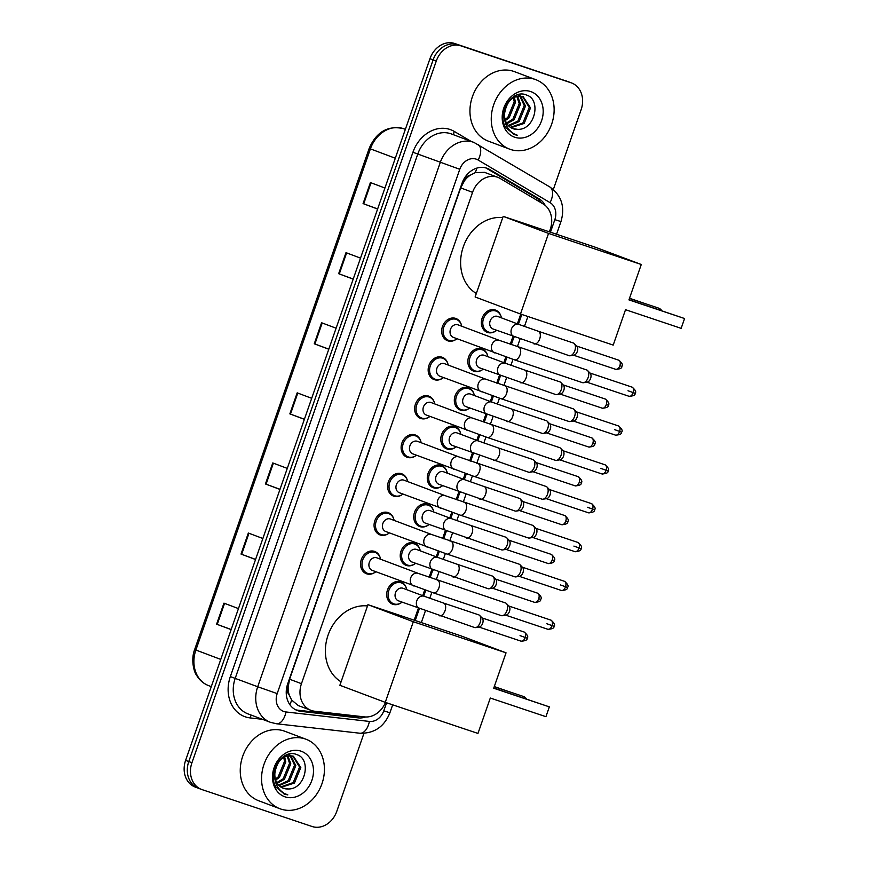 <?xml version="1.0" encoding="UTF-8"?>
<svg xmlns="http://www.w3.org/2000/svg" width="870" height="870" viewBox="0 0 870 870"><rect width="100%" height="100%" fill="white"/><g stroke="black" fill="none" stroke-linecap="round" stroke-linejoin="round"><path stroke-width="1.3" d="M495.454 331.209A11.875 9.777 -69.4 0 1 487.515 332.449A11.875 9.777 -69.4 0 1 487.243 332.351A11.875 9.777 -69.4 0 1 482.208 317.963A11.875 9.777 -69.4 0 1 495.324 310.014A11.875 9.777 -69.4 0 1 495.596 310.111A11.875 9.777 -69.4 0 1 501.022 316.386M481.926 370.044A11.875 9.777 -69.4 0 1 473.987 371.283A11.875 9.777 -69.4 0 1 473.715 371.185A11.875 9.777 -69.4 0 1 468.68 356.787A11.875 9.777 -69.4 0 1 481.795 348.848A11.875 9.777 -69.4 0 1 482.078 348.946A11.875 9.777 -69.4 0 1 487.504 355.221M468.408 408.878A11.875 9.777 -69.4 0 1 460.469 410.118A11.875 9.777 -69.4 0 1 460.197 410.02A11.875 9.777 -69.4 0 1 455.162 395.622A11.875 9.777 -69.4 0 1 468.277 387.683A11.875 9.777 -69.4 0 1 468.549 387.781A11.875 9.777 -69.4 0 1 473.976 394.045M454.879 447.713A11.875 9.777 -69.4 0 1 446.941 448.942A11.875 9.777 -69.4 0 1 446.669 448.855A11.875 9.777 -69.4 0 1 441.634 434.456A11.875 9.777 -69.4 0 1 454.749 426.517A11.875 9.777 -69.4 0 1 455.032 426.615A11.875 9.777 -69.4 0 1 460.458 432.879M441.362 486.537A11.875 9.777 -69.4 0 1 433.423 487.776A11.875 9.777 -69.4 0 1 433.151 487.678A11.875 9.777 -69.4 0 1 428.116 473.291A11.875 9.777 -69.4 0 1 441.231 465.352A11.875 9.777 -69.4 0 1 441.503 465.45A11.875 9.777 -69.4 0 1 446.93 471.714M427.833 525.371A11.875 9.777 -69.4 0 1 419.895 526.611A11.875 9.777 -69.4 0 1 419.623 526.513A11.875 9.777 -69.4 0 1 414.588 512.125A11.875 9.777 -69.4 0 1 427.703 504.187A11.875 9.777 -69.4 0 1 427.986 504.274A11.875 9.777 -69.4 0 1 433.412 510.549M414.316 564.206A11.875 9.777 -69.4 0 1 406.377 565.446A11.875 9.777 -69.4 0 1 406.105 565.348A11.875 9.777 -69.4 0 1 401.07 550.96A11.875 9.777 -69.4 0 1 414.185 543.01A11.875 9.777 -69.4 0 1 414.457 543.108A11.875 9.777 -69.4 0 1 419.884 549.383M400.787 603.04A11.875 9.777 -69.4 0 1 392.849 604.28A11.875 9.777 -69.4 0 1 392.577 604.182A11.875 9.777 -69.4 0 1 387.541 589.784A11.875 9.777 -69.4 0 1 400.657 581.845A11.875 9.777 -69.4 0 1 400.939 581.943A11.875 9.777 -69.4 0 1 406.366 588.218M374.633 572.59A11.875 9.777 -69.4 0 1 366.694 573.83A11.875 9.777 -69.4 0 1 366.422 573.732A11.875 9.777 -69.4 0 1 361.387 559.334A11.875 9.777 -69.4 0 1 374.513 551.395A11.875 9.777 -69.4 0 1 374.785 551.493A11.875 9.777 -69.4 0 1 380.212 557.757M388.161 533.756A11.875 9.777 -69.4 0 1 380.223 534.996A11.875 9.777 -69.4 0 1 379.951 534.898A11.875 9.777 -69.4 0 1 374.916 520.499A11.875 9.777 -69.4 0 1 388.031 512.56A11.875 9.777 -69.4 0 1 388.303 512.658A11.875 9.777 -69.4 0 1 393.729 518.933M428.725 417.252A11.875 9.777 -69.4 0 1 420.786 418.492A11.875 9.777 -69.4 0 1 420.514 418.394A11.875 9.777 -69.4 0 1 415.479 404.006A11.875 9.777 -69.4 0 1 428.605 396.067A11.875 9.777 -69.4 0 1 428.877 396.165A11.875 9.777 -69.4 0 1 434.304 402.429M455.771 339.594A11.875 9.777 -69.4 0 1 447.832 340.833A11.875 9.777 -69.4 0 1 447.561 340.735A11.875 9.777 -69.4 0 1 442.525 326.337A11.875 9.777 -69.4 0 1 455.652 318.398A11.875 9.777 -69.4 0 1 455.923 318.496A11.875 9.777 -69.4 0 1 461.35 324.76M442.254 378.428A11.875 9.777 -69.4 0 1 434.315 379.657A11.875 9.777 -69.4 0 1 434.043 379.57A11.875 9.777 -69.4 0 1 429.008 365.172A11.875 9.777 -69.4 0 1 442.123 357.233A11.875 9.777 -69.4 0 1 442.395 357.331A11.875 9.777 -69.4 0 1 447.822 363.595M415.207 456.087A11.875 9.777 -69.4 0 1 407.269 457.326A11.875 9.777 -69.4 0 1 406.997 457.228A11.875 9.777 -69.4 0 1 401.962 442.841A11.875 9.777 -69.4 0 1 415.077 434.902A11.875 9.777 -69.4 0 1 415.349 434.989A11.875 9.777 -69.4 0 1 420.775 441.264M401.679 494.921A11.875 9.777 -69.4 0 1 393.74 496.161A11.875 9.777 -69.4 0 1 393.468 496.063A11.875 9.777 -69.4 0 1 388.433 481.675A11.875 9.777 -69.4 0 1 401.559 473.726A11.875 9.777 -69.4 0 1 401.831 473.824A11.875 9.777 -69.4 0 1 407.258 480.099M549.405 231.844L550.242 229.43A22.272 18.335 110.6 0 0 543.087 203.895L500.174 178.47A22.272 18.335 110.6 0 0 497.781 177.317L484.514 172.347L475.281 172.641L470.42 175.087A7.428 6.112 110.6 0 0 464.634 180.362L463.438 179.959M497.781 177.317A22.272 18.335 110.6 0 0 497.27 177.143A22.272 18.335 110.6 0 0 472.562 192.335L301.455 683.689A22.272 18.335 110.6 0 0 311.003 710.355A22.272 18.335 110.6 0 0 314.646 711.236L364.454 716.891A22.272 18.335 110.6 0 0 385.486 702.427M289.308 695.184A22.272 18.335 -69.4 0 1 288.144 687.169L288.024 687.539A7.428 6.112 110.6 0 0 289.308 695.184L291.624 700.024L298.279 705.581L311.003 710.355M464.634 180.362L464.515 180.732A22.272 18.335 -69.4 0 1 470.42 175.087M464.515 180.732L460.698 187.876L289.59 679.22L288.144 687.169M414.174 620.179L418.307 608.304M422.7 595.678L424.712 589.893M429.106 577.278L431.824 569.469M436.229 556.843L438.241 551.058M442.634 538.443L445.353 530.635M449.746 518.009L451.758 512.234M456.152 499.608L458.871 491.8M463.275 479.174L465.287 473.4M469.68 460.774L472.399 452.965M476.793 440.35L478.804 434.565M483.198 421.95L485.917 414.131M490.321 401.516L492.333 395.73M496.726 383.115L499.445 375.307M503.839 362.681L505.851 356.896M510.244 344.281L512.963 336.472M517.367 323.847L520.76 314.103M545.175 205.374A22.272 18.335 110.6 0 0 538.965 198.719L489.603 169.476A22.272 18.335 110.6 0 0 487.211 168.323A22.272 18.335 110.6 0 0 486.7 168.149A22.272 18.335 110.6 0 0 461.992 183.342L287.709 683.82A22.272 18.335 110.6 0 0 297.257 710.496A22.272 18.335 110.6 0 0 300.9 711.366L358.168 717.87A22.272 18.335 110.6 0 0 365.65 716.978M363.943 733.356L336.799 811.297A22.272 18.335 -69.4 0 1 312.091 826.5L201.992 789.59A22.272 18.335 -69.4 0 1 201.481 789.405A22.272 18.335 -69.4 0 1 191.933 762.729L436.272 61.074A22.272 18.335 -69.4 0 1 460.98 45.871L571.079 82.791A22.272 18.335 -69.4 0 1 571.59 82.965A22.272 18.335 -69.4 0 1 581.138 109.642L553.342 189.486M198.838 788.405A22.272 18.335 -69.4 0 1 198.316 788.22L195.163 787.035A22.272 18.335 -69.4 0 1 185.614 760.358L429.954 58.703A22.272 18.335 -69.4 0 1 454.662 43.5L567.925 81.595A22.272 18.335 -69.4 0 1 568.436 81.78A22.272 18.335 -69.4 0 0 567.925 81.595L457.827 44.685L571.079 82.791M429.954 58.703L433.119 59.889A22.272 18.335 -69.4 0 1 457.827 44.685A22.272 18.335 -69.4 0 0 433.119 59.889L188.768 761.544L433.119 59.889L436.272 61.074M198.316 788.22A22.272 18.335 -69.4 0 1 188.768 761.544A22.272 18.335 -69.4 0 0 198.316 788.22L201.481 789.405M360.278 716.412A22.272 18.335 -69.4 0 1 355.014 716.684L297.747 710.181A22.272 18.335 -69.4 0 1 295.713 709.811M485.601 167.823A22.272 18.335 -69.4 0 1 486.45 168.291L535.8 197.533A22.272 18.335 -69.4 0 1 541.183 202.764M231.181 629.521L216.619 624.171L231.137 629.619M238.467 608.598L223.949 603.138L216.619 624.171M255.584 559.421L241.033 554.07L255.552 559.53M262.87 538.497L248.352 533.038L241.033 554.07M279.999 489.321L265.448 483.97L279.966 489.429M287.285 468.397L272.767 462.949L265.448 483.97M377.634 208.941L363.084 203.591L377.602 209.05M384.921 188.018L370.402 182.559L363.084 203.591M353.231 279.042L338.669 273.691L353.187 279.139M360.517 258.118L345.999 252.659L338.669 273.691M328.816 349.131L314.266 343.78L328.784 349.24M336.103 328.207L321.585 322.759L314.266 343.78M304.413 419.231L289.851 413.881L304.369 419.34M311.699 398.308L297.181 392.849L289.851 413.881M564.771 80.41A22.272 18.335 -69.4 0 1 565.282 80.595L571.59 82.965M510.483 149.444A37.116 30.548 -69.4 0 1 509.635 149.14A37.116 30.548 -69.4 0 1 493.899 104.161A37.116 30.548 -69.4 0 1 534.898 79.344A37.116 30.548 -69.4 0 1 535.746 79.648A37.116 30.548 -69.4 0 1 551.482 124.627A37.116 30.548 -69.4 0 1 510.483 149.444M509.635 149.14L488.32 141.136A37.116 30.548 -69.4 0 1 472.595 96.157A37.116 30.548 -69.4 0 1 513.594 71.34A37.116 30.548 -69.4 0 1 514.442 71.644L535.746 79.648M510.396 127.335L522.903 122.974L529.254 107.445L522.489 96.418M510.951 127.705L524.153 123.442L530.515 107.913L523.131 96.635L514.355 96.222M523.131 96.635L522.761 96.505C512.843 95.145 506.797 100.779 504.6 113.394A16.78 13.811 -69.4 0 0 512.843 128.619A16.78 13.811 -69.4 0 0 513.224 128.749A16.78 13.811 -69.4 0 0 517.596 129.336C535.017 130.38 541.684 99.484 526.578 95.069C512.256 88.392 496.248 113.252 505.818 127.651L514.268 134.589L517.53 135.296L514.137 133.882C506.992 129.489 503.817 122.659 504.6 113.394M508.308 125.519L517.889 121.093L524.251 105.564L519.792 95.994M519.238 95.559L517.878 94.732M508.809 126.041L519.151 121.561L525.502 106.031L520.488 96.026M519.923 95.646L518.118 94.754M506.503 122.996L512.887 119.212L519.238 103.682L516.802 96.32M506.916 123.703L514.137 119.679L520.488 104.15L517.585 96.157M505.089 119.451L507.873 117.319L514.224 101.79L513.43 97.712M505.394 120.473L509.124 117.798L515.475 102.269L514.322 97.233M503.338 113.328L504.926 121.18M512.713 128.564L517.596 129.336M530.646 91.546A24.197 19.923 -69.4 0 1 541.586 120.734A24.197 19.923 -69.4 0 1 514.736 137.242A24.197 19.923 -69.4 0 1 503.795 108.065A24.197 19.923 -69.4 0 1 530.646 91.546M513.702 134.393L517.53 135.296M476.314 293.484A40.825 33.604 -69.4 0 1 463.318 246.765A40.825 33.604 -69.4 0 1 502.74 217.609M625.53 309.698L681.156 328.349L684.57 318.54L628.945 299.889L641.277 264.491L548.557 233.41L520.488 314.016L613.198 345.096L625.53 309.698M681.156 328.349L684.57 318.54L629.01 299.693M520.488 314.016L475.107 296.964L503.175 216.347L595.896 247.439L641.277 264.491M503.175 216.347L548.557 233.41M629.521 298.236L642.538 302.738M341.083 681.819A40.825 33.604 -69.4 0 1 328.088 635.089A40.825 33.604 -69.4 0 1 367.51 605.933M490.299 698.034L545.925 716.684L549.34 706.875L493.714 688.224L506.046 652.826L413.326 621.735L385.258 702.351L477.967 733.432L490.299 698.034M545.925 716.684L549.34 706.875L493.779 688.029M385.258 702.351L339.876 685.288L367.945 604.683L460.665 635.763L506.046 652.826M367.945 604.683L413.326 621.735M494.29 686.571L507.308 691.074M453.487 337.408A6.677 5.503 -69.4 0 1 453.335 337.353A6.677 5.503 -69.4 0 1 450.508 329.251A6.677 5.503 -69.4 0 1 457.881 324.793A6.677 5.503 -69.4 0 1 458.033 324.847A6.677 5.503 -69.4 0 1 458.185 324.901M457.044 338.745A11.136 9.168 -69.4 0 1 448.866 340.42A11.136 9.168 -69.4 0 1 448.615 340.333A11.136 9.168 -69.4 0 1 443.896 326.837A11.136 9.168 -69.4 0 1 456.195 319.399A11.136 9.168 -69.4 0 1 456.445 319.486A11.136 9.168 -69.4 0 1 461.742 326.239M494.845 352.948A6.677 5.503 -69.4 0 1 494.693 352.894A6.677 5.503 -69.4 0 1 491.702 345.292A6.677 5.503 -69.4 0 1 499.239 340.333A6.677 5.503 -69.4 0 1 499.391 340.387L586.674 369.967A6.677 3.795 108.5 0 1 586.75 369.989A6.677 3.795 108.5 0 1 587.62 370.576A6.677 3.795 108.5 0 1 588.098 377.634A6.677 3.795 108.5 0 1 583.553 382.713A6.677 3.795 108.5 0 1 582.432 382.637A6.677 3.795 108.5 0 1 582.356 382.604M587.62 370.576L590.241 373.339A4.829 2.74 108.5 0 1 590.6 378.428A4.829 2.74 108.5 0 1 587.304 382.093L583.553 382.713M439.97 376.242A6.677 5.503 -69.4 0 1 439.818 376.188A6.677 5.503 -69.4 0 1 436.979 368.086A6.677 5.503 -69.4 0 1 444.363 363.616A6.677 5.503 -69.4 0 1 444.516 363.671A6.677 5.503 -69.4 0 1 444.668 363.736M443.526 377.58A11.136 9.168 -69.4 0 1 435.348 379.255A11.136 9.168 -69.4 0 1 435.087 379.168A11.136 9.168 -69.4 0 1 430.367 365.672A11.136 9.168 -69.4 0 1 442.667 358.233A11.136 9.168 -69.4 0 1 442.928 358.32A11.136 9.168 -69.4 0 1 448.224 365.074M481.317 391.783A6.677 5.503 -69.4 0 1 481.164 391.728A6.677 5.503 -69.4 0 1 478.174 384.127A6.677 5.503 -69.4 0 1 485.71 379.168A6.677 5.503 -69.4 0 1 485.862 379.222L573.156 408.802A6.677 3.795 108.5 0 1 573.221 408.824A6.677 3.795 108.5 0 1 574.091 409.411A6.677 3.795 108.5 0 1 574.581 416.469A6.677 3.795 108.5 0 1 570.024 421.548A6.677 3.795 108.5 0 1 568.904 421.471A6.677 3.795 108.5 0 1 568.828 421.439M574.091 409.411L576.723 412.162A4.829 2.74 108.5 0 1 577.071 417.263A4.829 2.74 108.5 0 1 573.787 420.928L570.024 421.548M426.441 415.066A6.677 5.503 -69.4 0 1 426.289 415.012A6.677 5.503 -69.4 0 1 423.462 406.921A6.677 5.503 -69.4 0 1 430.835 402.451A6.677 5.503 -69.4 0 1 430.987 402.505A6.677 5.503 -69.4 0 1 431.139 402.571M429.997 416.415A11.136 9.168 -69.4 0 1 421.819 418.089A11.136 9.168 -69.4 0 1 421.569 418.002A11.136 9.168 -69.4 0 1 416.85 404.506A11.136 9.168 -69.4 0 1 429.149 397.057A11.136 9.168 -69.4 0 1 429.399 397.155A11.136 9.168 -69.4 0 1 434.695 403.897M467.799 430.617A6.677 5.503 -69.4 0 1 467.647 430.563A6.677 5.503 -69.4 0 1 464.656 422.961A6.677 5.503 -69.4 0 1 472.192 418.002A6.677 5.503 -69.4 0 1 472.345 418.057L559.627 447.637A6.677 3.795 108.5 0 1 559.704 447.658A6.677 3.795 108.5 0 1 560.574 448.246A6.677 3.795 108.5 0 1 561.052 455.304A6.677 3.795 108.5 0 1 556.506 460.382A6.677 3.795 108.5 0 1 555.386 460.295A6.677 3.795 108.5 0 1 555.31 460.273M560.574 448.246L563.194 450.997A4.829 2.74 108.5 0 1 563.553 456.097A4.829 2.74 108.5 0 1 560.258 459.762L556.506 460.382M412.924 453.901A6.677 5.503 -69.4 0 1 412.771 453.846A6.677 5.503 -69.4 0 1 409.933 445.755A6.677 5.503 -69.4 0 1 417.317 441.286A6.677 5.503 -69.4 0 1 417.469 441.34A6.677 5.503 -69.4 0 1 417.622 441.405M416.48 455.238A11.136 9.168 -69.4 0 1 408.302 456.924A11.136 9.168 -69.4 0 1 408.041 456.837A11.136 9.168 -69.4 0 1 403.321 443.341A11.136 9.168 -69.4 0 1 415.621 435.892A11.136 9.168 -69.4 0 1 415.882 435.99A11.136 9.168 -69.4 0 1 421.178 442.732M454.27 469.452A6.677 5.503 -69.4 0 1 454.118 469.398A6.677 5.503 -69.4 0 1 451.128 461.785A6.677 5.503 -69.4 0 1 458.664 456.826A6.677 5.503 -69.4 0 1 458.816 456.88L546.11 486.46A6.677 3.795 108.5 0 1 546.175 486.493A6.677 3.795 108.5 0 1 547.045 487.08A6.677 3.795 108.5 0 1 547.534 494.138A6.677 3.795 108.5 0 1 542.978 499.217A6.677 3.795 108.5 0 1 541.858 499.13A6.677 3.795 108.5 0 1 541.782 499.108M547.045 487.08L549.677 489.832A4.829 2.74 108.5 0 1 550.025 494.932A4.829 2.74 108.5 0 1 546.741 498.597L542.978 499.217M399.395 492.735A6.677 5.503 -69.4 0 1 399.243 492.681A6.677 5.503 -69.4 0 1 396.415 484.59A6.677 5.503 -69.4 0 1 403.789 480.12A6.677 5.503 -69.4 0 1 403.941 480.175A6.677 5.503 -69.4 0 1 404.093 480.24M402.951 494.073A11.136 9.168 -69.4 0 1 394.773 495.759A11.136 9.168 -69.4 0 1 394.523 495.661A11.136 9.168 -69.4 0 1 389.803 482.176A11.136 9.168 -69.4 0 1 402.103 474.726A11.136 9.168 -69.4 0 1 402.353 474.824A11.136 9.168 -69.4 0 1 407.649 481.567M440.753 508.276A6.677 5.503 -69.4 0 1 440.601 508.221A6.677 5.503 -69.4 0 1 437.61 500.62A6.677 5.503 -69.4 0 1 445.146 495.661A6.677 5.503 -69.4 0 1 445.299 495.715L532.581 525.295A6.677 3.795 108.5 0 1 532.657 525.328A6.677 3.795 108.5 0 1 533.528 525.915A6.677 3.795 108.5 0 1 534.006 532.962A6.677 3.795 108.5 0 1 529.46 538.041A6.677 3.795 108.5 0 1 528.34 537.964A6.677 3.795 108.5 0 1 528.264 537.943M533.528 525.915L536.148 528.666A4.829 2.74 108.5 0 1 536.507 533.767A4.829 2.74 108.5 0 1 533.212 537.432L529.46 538.041M385.878 531.57A6.677 5.503 -69.4 0 1 385.725 531.516A6.677 5.503 -69.4 0 1 382.887 523.425A6.677 5.503 -69.4 0 1 390.271 518.955A6.677 5.503 -69.4 0 1 390.423 519.009A6.677 5.503 -69.4 0 1 390.576 519.064M389.434 532.908A11.136 9.168 -69.4 0 1 381.256 534.593A11.136 9.168 -69.4 0 1 380.995 534.495A11.136 9.168 -69.4 0 1 376.275 521.01A11.136 9.168 -69.4 0 1 388.575 513.561A11.136 9.168 -69.4 0 1 388.836 513.648A11.136 9.168 -69.4 0 1 394.132 520.401M427.224 547.11A6.677 5.503 -69.4 0 1 427.072 547.056A6.677 5.503 -69.4 0 1 424.081 539.454A6.677 5.503 -69.4 0 1 431.618 534.495A6.677 5.503 -69.4 0 1 431.77 534.55L519.064 564.13A6.677 3.795 108.5 0 1 519.129 564.151A6.677 3.795 108.5 0 1 519.999 564.739A6.677 3.795 108.5 0 1 520.488 571.797A6.677 3.795 108.5 0 1 515.932 576.875A6.677 3.795 108.5 0 1 514.812 576.799A6.677 3.795 108.5 0 1 514.736 576.777M519.999 564.739L522.631 567.501A4.829 2.74 108.5 0 1 522.979 572.59A4.829 2.74 108.5 0 1 519.694 576.266L515.932 576.875M372.349 570.405A6.677 5.503 -69.4 0 1 372.197 570.35A6.677 5.503 -69.4 0 1 369.369 562.248A6.677 5.503 -69.4 0 1 376.743 557.79A6.677 5.503 -69.4 0 1 376.895 557.844A6.677 5.503 -69.4 0 1 377.047 557.898M375.905 571.742A11.136 9.168 -69.4 0 1 367.727 573.428A11.136 9.168 -69.4 0 1 367.477 573.33A11.136 9.168 -69.4 0 1 362.757 559.834A11.136 9.168 -69.4 0 1 375.057 552.396A11.136 9.168 -69.4 0 1 375.307 552.483A11.136 9.168 -69.4 0 1 380.603 559.236M413.707 585.945A6.677 5.503 -69.4 0 1 413.554 585.891A6.677 5.503 -69.4 0 1 410.564 578.289A6.677 5.503 -69.4 0 1 418.1 573.33A6.677 5.503 -69.4 0 1 418.252 573.384L505.535 602.964A6.677 3.795 108.5 0 1 505.611 602.986A6.677 3.795 108.5 0 1 506.481 603.573A6.677 3.795 108.5 0 1 506.96 610.631A6.677 3.795 108.5 0 1 502.414 615.71A6.677 3.795 108.5 0 1 501.294 615.634A6.677 3.795 108.5 0 1 501.218 615.601M506.481 603.573L509.102 606.336A4.829 2.74 108.5 0 1 509.461 611.425A4.829 2.74 108.5 0 1 506.166 615.101L502.414 615.71M493.17 329.023A6.677 5.503 -69.4 0 1 493.018 328.969A6.677 5.503 -69.4 0 1 490.18 320.878A6.677 5.503 -69.4 0 1 497.564 316.408A6.677 5.503 -69.4 0 1 497.716 316.462A6.677 5.503 -69.4 0 1 497.868 316.517M573.319 342.987A6.677 3.795 108.5 0 1 573.395 343.019A6.677 3.795 108.5 0 1 573.461 343.041A6.677 3.795 108.5 0 1 574.341 343.628A6.677 3.795 108.5 0 1 574.863 350.556A6.677 3.795 108.5 0 1 570.263 355.765A6.677 3.795 108.5 0 1 569.143 355.689A6.677 3.795 108.5 0 1 569.067 355.656M496.716 330.361A11.136 9.168 -69.4 0 1 488.548 332.046A11.136 9.168 -69.4 0 1 488.287 331.948A11.136 9.168 -69.4 0 1 483.568 318.463A11.136 9.168 -69.4 0 1 495.867 311.014A11.136 9.168 -69.4 0 1 496.128 311.101A11.136 9.168 -69.4 0 1 501.424 317.854M574.341 343.628L576.962 346.38A4.829 2.74 108.5 0 1 577.31 351.48A4.829 2.74 108.5 0 1 574.026 355.145L570.263 355.765M479.642 367.858A6.677 5.503 -69.4 0 1 479.49 367.803A6.677 5.503 -69.4 0 1 476.662 359.701A6.677 5.503 -69.4 0 1 484.035 355.243A6.677 5.503 -69.4 0 1 484.188 355.297A6.677 5.503 -69.4 0 1 484.34 355.351M559.791 381.821A6.677 3.795 108.5 0 1 559.867 381.843A6.677 3.795 108.5 0 1 559.943 381.876A6.677 3.795 108.5 0 1 560.813 382.463A6.677 3.795 108.5 0 1 561.346 389.39A6.677 3.795 108.5 0 1 556.746 394.599A6.677 3.795 108.5 0 1 555.625 394.512A6.677 3.795 108.5 0 1 555.549 394.491M483.198 369.195A11.136 9.168 -69.4 0 1 475.02 370.881A11.136 9.168 -69.4 0 1 474.77 370.783A11.136 9.168 -69.4 0 1 470.05 357.287A11.136 9.168 -69.4 0 1 482.35 349.849A11.136 9.168 -69.4 0 1 482.6 349.936A11.136 9.168 -69.4 0 1 487.896 356.689M560.813 382.463L563.434 385.214A4.829 2.74 108.5 0 1 563.793 390.315A4.829 2.74 108.5 0 1 560.497 393.979L556.746 394.599M466.124 406.692A6.677 5.503 -69.4 0 1 465.972 406.638A6.677 5.503 -69.4 0 1 463.134 398.536A6.677 5.503 -69.4 0 1 470.518 394.077A6.677 5.503 -69.4 0 1 470.67 394.132A6.677 5.503 -69.4 0 1 470.822 394.186M546.273 420.656A6.677 3.795 108.5 0 1 546.349 420.678A6.677 3.795 108.5 0 1 546.414 420.71A6.677 3.795 108.5 0 1 547.295 421.297A6.677 3.795 108.5 0 1 547.817 428.225A6.677 3.795 108.5 0 1 543.217 433.434A6.677 3.795 108.5 0 1 542.097 433.347A6.677 3.795 108.5 0 1 542.021 433.325M469.669 408.03A11.136 9.168 -69.4 0 1 461.502 409.705A11.136 9.168 -69.4 0 1 461.241 409.618A11.136 9.168 -69.4 0 1 456.522 396.122A11.136 9.168 -69.4 0 1 468.821 388.683A11.136 9.168 -69.4 0 1 469.082 388.77A11.136 9.168 -69.4 0 1 474.378 395.524M547.295 421.297L549.916 424.049A4.829 2.74 108.5 0 1 550.264 429.149A4.829 2.74 108.5 0 1 546.98 432.814L543.217 433.434M452.596 445.527A6.677 5.503 -69.4 0 1 452.443 445.473A6.677 5.503 -69.4 0 1 449.616 437.371A6.677 5.503 -69.4 0 1 456.989 432.901A6.677 5.503 -69.4 0 1 457.141 432.955A6.677 5.503 -69.4 0 1 457.294 433.021M532.744 459.49A6.677 3.795 108.5 0 1 532.821 459.512A6.677 3.795 108.5 0 1 532.897 459.545A6.677 3.795 108.5 0 1 533.767 460.132A6.677 3.795 108.5 0 1 534.3 467.049A6.677 3.795 108.5 0 1 529.699 472.258A6.677 3.795 108.5 0 1 528.579 472.182A6.677 3.795 108.5 0 1 528.503 472.16M456.152 446.865A11.136 9.168 -69.4 0 1 447.974 448.539A11.136 9.168 -69.4 0 1 447.724 448.452A11.136 9.168 -69.4 0 1 443.004 434.956A11.136 9.168 -69.4 0 1 455.304 427.518A11.136 9.168 -69.4 0 1 455.554 427.605A11.136 9.168 -69.4 0 1 460.85 434.358M533.767 460.132L536.388 462.883A4.829 2.74 108.5 0 1 536.746 467.973A4.829 2.74 108.5 0 1 533.451 471.649L529.699 472.258M439.078 484.351A6.677 5.503 -69.4 0 1 438.926 484.296A6.677 5.503 -69.4 0 1 436.087 476.205A6.677 5.503 -69.4 0 1 443.472 471.736A6.677 5.503 -69.4 0 1 443.624 471.79A6.677 5.503 -69.4 0 1 443.776 471.855M519.227 498.325A6.677 3.795 108.5 0 1 519.303 498.347A6.677 3.795 108.5 0 1 519.368 498.369A6.677 3.795 108.5 0 1 520.249 498.956A6.677 3.795 108.5 0 1 520.771 505.883A6.677 3.795 108.5 0 1 516.171 511.092A6.677 3.795 108.5 0 1 515.051 511.016A6.677 3.795 108.5 0 1 514.975 510.994M442.623 485.699A11.136 9.168 -69.4 0 1 434.456 487.374A11.136 9.168 -69.4 0 1 434.195 487.287A11.136 9.168 -69.4 0 1 429.475 473.791A11.136 9.168 -69.4 0 1 441.775 466.342A11.136 9.168 -69.4 0 1 442.036 466.44A11.136 9.168 -69.4 0 1 447.332 473.182M520.249 498.956L522.87 501.718A4.829 2.74 108.5 0 1 523.218 506.808A4.829 2.74 108.5 0 1 519.934 510.483L516.171 511.092M425.55 523.185A6.677 5.503 -69.4 0 1 425.397 523.131A6.677 5.503 -69.4 0 1 422.57 515.04A6.677 5.503 -69.4 0 1 429.943 510.57A6.677 5.503 -69.4 0 1 430.095 510.625A6.677 5.503 -69.4 0 1 430.248 510.69M505.698 537.16A6.677 3.795 108.5 0 1 505.774 537.181A6.677 3.795 108.5 0 1 505.851 537.203A6.677 3.795 108.5 0 1 506.721 537.79A6.677 3.795 108.5 0 1 507.253 544.718A6.677 3.795 108.5 0 1 502.653 549.927A6.677 3.795 108.5 0 1 501.533 549.851A6.677 3.795 108.5 0 1 501.457 549.818M429.106 524.523A11.136 9.168 -69.4 0 1 420.928 526.209A11.136 9.168 -69.4 0 1 420.678 526.122A11.136 9.168 -69.4 0 1 415.958 512.626A11.136 9.168 -69.4 0 1 428.257 505.176A11.136 9.168 -69.4 0 1 428.508 505.274A11.136 9.168 -69.4 0 1 433.804 512.017M506.721 537.79L509.341 540.553A4.829 2.74 108.5 0 1 509.7 545.642A4.829 2.74 108.5 0 1 506.405 549.307L502.653 549.927M412.032 562.02A6.677 5.503 -69.4 0 1 411.88 561.966A6.677 5.503 -69.4 0 1 409.041 553.875A6.677 5.503 -69.4 0 1 416.425 549.405A6.677 5.503 -69.4 0 1 416.578 549.459A6.677 5.503 -69.4 0 1 416.73 549.525M492.181 575.994A6.677 3.795 108.5 0 1 492.257 576.016A6.677 3.795 108.5 0 1 492.322 576.038A6.677 3.795 108.5 0 1 493.203 576.625A6.677 3.795 108.5 0 1 493.725 583.553A6.677 3.795 108.5 0 1 489.125 588.762A6.677 3.795 108.5 0 1 488.005 588.686A6.677 3.795 108.5 0 1 487.929 588.653M415.577 563.358A11.136 9.168 -69.4 0 1 407.41 565.043A11.136 9.168 -69.4 0 1 407.149 564.945A11.136 9.168 -69.4 0 1 402.429 551.46A11.136 9.168 -69.4 0 1 414.729 544.011A11.136 9.168 -69.4 0 1 414.99 544.109A11.136 9.168 -69.4 0 1 420.286 550.851M493.203 576.625L495.824 579.376A4.829 2.74 108.5 0 1 496.172 584.477A4.829 2.74 108.5 0 1 492.888 588.142L489.125 588.762M398.503 600.855A6.677 5.503 -69.4 0 1 398.351 600.8A6.677 5.503 -69.4 0 1 395.524 592.709A6.677 5.503 -69.4 0 1 402.897 588.24A6.677 5.503 -69.4 0 1 403.049 588.294A6.677 5.503 -69.4 0 1 403.201 588.348M478.652 614.818A6.677 3.795 108.5 0 1 478.728 614.851A6.677 3.795 108.5 0 1 478.804 614.872A6.677 3.795 108.5 0 1 479.674 615.46A6.677 3.795 108.5 0 1 480.207 622.387A6.677 3.795 108.5 0 1 475.607 627.596A6.677 3.795 108.5 0 1 474.487 627.509A6.677 3.795 108.5 0 1 474.411 627.487M402.06 602.192A11.136 9.168 -69.4 0 1 393.882 603.878A11.136 9.168 -69.4 0 1 393.631 603.78A11.136 9.168 -69.4 0 1 388.912 590.295A11.136 9.168 -69.4 0 1 401.211 582.846A11.136 9.168 -69.4 0 1 401.462 582.933A11.136 9.168 -69.4 0 1 406.758 589.686M479.674 615.46L482.295 618.211A4.829 2.74 108.5 0 1 482.654 623.311A4.829 2.74 108.5 0 1 479.359 626.976L475.607 627.596M280.792 809.046A37.116 30.548 -69.4 0 1 279.933 808.741A37.116 30.548 -69.4 0 1 264.208 763.762A37.116 30.548 -69.4 0 1 305.196 738.945A37.116 30.548 -69.4 0 1 306.055 739.25A37.116 30.548 -69.4 0 1 321.78 784.229A37.116 30.548 -69.4 0 1 280.792 809.046M279.933 808.741L258.629 800.726A37.116 30.548 -69.4 0 1 242.893 755.758A37.116 30.548 -69.4 0 1 283.892 730.941A37.116 30.548 -69.4 0 1 284.751 731.246L306.055 739.25M280.695 786.937L293.212 782.576L299.563 767.046L292.798 756.019M281.26 787.296L294.462 783.043L300.813 767.514L293.429 756.237L284.653 755.823M293.429 756.237L293.07 756.106C283.152 754.747 277.095 760.38 274.909 772.995A16.78 13.811 -69.4 0 0 283.142 788.22A16.78 13.811 -69.4 0 0 283.533 788.35A16.78 13.811 -69.4 0 0 287.894 788.938C305.316 789.982 311.993 759.086 296.887 754.66C282.554 747.993 266.546 772.854 276.116 787.252L284.566 794.19L287.829 794.897L284.436 793.473C277.291 789.079 274.115 782.26 274.909 772.995M278.617 785.121L288.198 780.694L294.549 765.165L290.101 755.584M289.547 755.16L288.188 754.333M279.107 785.632L289.449 781.162L295.8 765.633L290.797 755.628M290.221 755.247L288.416 754.355M276.801 782.598L283.185 778.802L289.536 763.273L287.111 755.921M277.225 783.304L284.436 779.281L290.787 763.751L287.883 755.758M275.399 779.052L278.172 776.921L284.523 761.391L283.729 757.313M275.692 780.064L279.433 777.389L285.784 761.87L284.62 756.835M273.648 772.93L275.224 780.781M283.011 788.166L287.894 788.938M300.955 751.147A24.197 19.923 -69.4 0 1 311.884 780.325A24.197 19.923 -69.4 0 1 285.034 796.844A24.197 19.923 -69.4 0 1 274.104 767.666A24.197 19.923 -69.4 0 1 300.955 751.147M284.012 793.995L287.829 794.897M289.895 704.722A22.272 12.387 -83.5 0 0 291.624 700.024M539.65 201.862A22.272 12.517 -59.4 0 0 539.77 200.872M475.281 172.641A22.272 12.517 -59.4 0 0 476.793 168.117M288.024 687.539L286.785 687.126M460.698 187.876L472.562 192.335M289.59 679.22L301.455 683.689M550.46 232.203L554.832 219.653A14.844 12.223 110.6 0 0 550.058 202.634L478.174 160.047A14.844 12.223 110.6 0 0 476.238 159.156A14.844 12.223 110.6 0 0 459.773 169.291L277.182 693.607A14.844 12.223 110.6 0 0 283.892 711.508A14.844 12.223 110.6 0 0 285.98 711.964L369.391 721.437A14.844 12.223 110.6 0 0 383.779 710.844L386.584 702.797M277.182 693.607L257.705 686.756L440.285 162.44A29.689 24.447 -69.4 0 1 473.226 142.169A29.689 24.447 -69.4 0 1 473.911 142.408L451.421 133.958A29.689 24.447 110.6 0 0 450.736 133.719A29.689 24.447 110.6 0 0 417.796 153.979L235.215 678.295A29.689 24.447 110.6 0 0 247.939 713.868L270.429 722.317A29.689 24.447 -69.4 0 1 257.705 686.756L230.343 676.588L412.924 152.272L459.773 169.291M271.114 722.557A29.689 24.447 -69.4 0 1 270.429 722.317L276.41 723.753A14.844 8.254 -83.5 0 0 285.98 711.964M412.924 152.272A33.408 27.492 -69.4 0 1 449.986 129.467A33.408 27.492 -69.4 0 1 454.347 131.468L470.92 141.288M262.414 719.305L250.125 717.913A33.408 27.492 -69.4 0 1 230.343 676.588M460.98 45.871L454.662 43.5M191.933 762.729L185.614 760.358M415.229 620.538L419.351 608.695M423.744 596.07L425.767 590.262M430.161 577.647L432.879 569.861M437.273 557.235L439.296 551.428M443.689 538.813L446.397 531.026M450.79 518.4L452.813 512.593M457.207 499.978L459.925 492.192M464.319 479.577L466.342 473.769M470.735 461.143L473.443 453.357M477.837 440.742L479.859 434.935M484.253 422.309L486.972 414.533M491.365 401.907L493.388 396.1M497.781 383.485L500.489 375.699M504.883 363.073L506.905 357.265M511.299 344.65L514.018 336.864M518.411 324.238L521.815 314.462M250.125 717.913A3.708 2.066 96.5 0 1 251.582 715.227M453.966 134.915A3.708 2.088 120.6 0 1 454.347 131.468M276.41 723.753L359.832 733.225A14.844 8.254 -83.5 0 0 369.391 721.437M383.779 710.844L389.912 712.758L392.674 704.83M554.832 219.653L560.965 221.567C565.25 206.908 561.509 195.358 549.742 186.898L473.911 142.408M550.058 202.634A14.844 8.341 -59.4 0 0 549.742 186.898M478.174 160.047A14.844 8.341 -59.4 0 0 477.858 144.3M486.45 168.291L489.603 169.476M535.8 197.533L538.965 198.719M355.014 716.684L358.168 717.87M297.747 710.181L300.9 711.366M404.028 128.847A29.689 24.447 110.6 0 0 403.343 128.608A29.689 24.447 110.6 0 0 370.402 148.868L369.185 148.378C376.427 131.892 387.792 125.291 403.267 128.575L405.355 129.347M395.295 158.231L370.402 148.868L195.87 650.053A29.689 24.447 110.6 0 0 208.604 685.625C203.471 683.635 199.447 680.166 196.533 675.218C193.901 671.955 190.726 659.536 194.652 649.553L220.762 659.416M290.471 414.109L297.79 393.088M314.886 344.009L322.204 322.987M339.289 273.919L346.619 252.887M363.703 203.819L371.022 182.798M266.068 484.209L273.387 463.177M241.653 554.299L248.972 533.277M217.239 624.399L224.569 603.367M660.167 310.144A5.938 3.371 -71.5 0 0 658.612 308.132A5.938 3.371 -71.5 0 0 658.546 308.11A5.938 5.938 0 0 1 661.744 310.677M524.936 698.469A5.938 3.371 -71.5 0 0 523.381 696.457A5.938 3.371 -71.5 0 0 523.316 696.435A5.938 5.938 0 0 1 526.513 699.001M629.032 396.296C633.404 396.057 635.437 395.056 635.122 393.316C636.459 392.044 635.459 389.999 632.098 387.15A4.829 2.74 108.5 0 1 633.132 392.685A4.829 2.74 108.5 0 1 629.032 396.296L586.88 382.169M634.328 392.99L627.999 390.76M635.122 393.316L633.132 392.685M518.65 347.152A6.677 3.795 108.5 0 1 520.075 354.829A6.677 3.795 108.5 0 1 519.923 355.221A6.677 3.795 108.5 0 1 514.398 359.821L582.432 382.637M615.503 435.13C619.886 434.891 621.909 433.891 621.593 432.151C622.942 430.878 621.93 428.823 618.57 425.985A4.829 2.74 108.5 0 1 619.603 431.52A4.829 2.74 108.5 0 1 615.503 435.13L573.352 421.004M620.81 431.824L614.47 429.595M621.593 432.151L619.603 431.52M505.122 385.986A6.677 3.795 108.5 0 1 506.547 393.664A6.677 3.795 108.5 0 1 506.405 394.056A6.677 3.795 108.5 0 1 500.87 398.656L568.904 421.471M601.986 473.965C606.357 473.715 608.391 472.725 608.076 470.974C609.413 469.713 608.413 467.658 605.052 464.819A4.829 2.74 108.5 0 1 606.086 470.355A4.829 2.74 108.5 0 1 601.986 473.965L559.834 459.838M607.282 470.659L600.952 468.43M608.076 470.974L606.086 470.355M491.604 424.821A6.677 3.795 108.5 0 1 493.029 432.488A6.677 3.795 108.5 0 1 492.877 432.89A6.677 3.795 108.5 0 1 487.352 437.49L555.386 460.295M588.457 512.8C592.84 512.55 594.862 511.56 594.547 509.809C595.896 508.548 594.884 506.492 591.524 503.654A4.829 2.74 108.5 0 1 592.557 509.189A4.829 2.74 108.5 0 1 588.457 512.8L546.306 498.662M593.764 509.483L587.424 507.264M594.547 509.809L592.557 509.189M478.076 463.656A6.677 3.795 108.5 0 1 479.5 471.322A6.677 3.795 108.5 0 1 479.359 471.714A6.677 3.795 108.5 0 1 473.824 476.325L541.858 499.13M574.939 551.634C579.311 551.384 581.345 550.384 581.029 548.644C582.367 547.382 581.367 545.327 578.006 542.478A4.829 2.74 108.5 0 1 579.039 548.024A4.829 2.74 108.5 0 1 574.939 551.634L532.788 537.497M580.236 548.317L573.906 546.099M581.029 548.644L579.039 548.024M464.558 502.49A6.677 3.795 108.5 0 1 465.983 510.157A6.677 3.795 108.5 0 1 465.831 510.549A6.677 3.795 108.5 0 1 460.306 515.16L528.34 537.964M561.411 590.469C565.794 590.219 567.816 589.218 567.501 587.478C568.85 586.217 567.838 584.161 564.478 581.312A4.829 2.74 108.5 0 1 565.511 586.858A4.829 2.74 108.5 0 1 561.411 590.469L519.26 576.332M566.718 587.152L560.378 584.923M567.501 587.478L565.511 586.858M451.03 541.325A6.677 3.795 108.5 0 1 452.454 548.992A6.677 3.795 108.5 0 1 452.313 549.383A6.677 3.795 108.5 0 1 446.778 553.994L514.812 576.799M547.893 629.304C552.265 629.053 554.299 628.053 553.983 626.313C555.321 625.051 554.321 622.996 550.96 620.147A4.829 2.74 108.5 0 1 551.993 625.682A4.829 2.74 108.5 0 1 547.893 629.304L505.742 615.166M553.189 625.987L546.86 623.757M553.983 626.313L551.993 625.682M437.512 580.159A6.677 3.795 108.5 0 1 438.937 587.826A6.677 3.795 108.5 0 1 438.784 588.218A6.677 3.795 108.5 0 1 433.26 592.829L501.294 615.634M615.742 369.348C620.125 369.097 622.148 368.108 621.832 366.357C623.181 365.096 622.17 363.04 618.809 360.202A4.829 2.74 108.5 0 1 619.842 365.737A4.829 2.74 108.5 0 1 615.742 369.348L573.591 355.221M621.832 366.357L619.842 365.737M514.474 337.038A6.677 5.503 -69.4 0 1 514.322 336.984A6.677 5.503 -69.4 0 1 511.332 329.371A6.677 5.503 -69.4 0 1 518.868 324.412A6.677 5.503 -69.4 0 1 519.02 324.466L538.28 331.242A6.677 3.795 108.5 0 1 538.345 331.263A6.677 3.795 108.5 0 1 539.563 339.3A6.677 3.795 108.5 0 1 534.028 343.911A6.677 3.795 108.5 0 1 533.952 343.889M602.225 408.182C606.597 407.932 608.63 406.942 608.315 405.192C609.652 403.93 608.652 401.875 605.292 399.036A4.829 2.74 108.5 0 1 606.325 404.572A4.829 2.74 108.5 0 1 602.225 408.182L560.073 394.056M608.315 405.192L606.325 404.572M500.946 375.862A6.677 5.503 -69.4 0 1 500.794 375.807A6.677 5.503 -69.4 0 1 497.803 368.206A6.677 5.503 -69.4 0 1 505.35 363.247A6.677 5.503 -69.4 0 1 505.503 363.301L524.751 370.076A6.677 3.795 108.5 0 1 524.827 370.098A6.677 3.795 108.5 0 1 526.035 378.135A6.677 3.795 108.5 0 1 520.51 382.746A6.677 3.795 108.5 0 1 520.434 382.713M588.696 447.017C593.079 446.767 595.102 445.777 594.786 444.026C596.135 442.765 595.123 440.709 591.763 437.871A4.829 2.74 108.5 0 1 592.796 443.406A4.829 2.74 108.5 0 1 588.696 447.017L546.545 432.879M594.786 444.026L592.796 443.406M487.428 414.696A6.677 5.503 -69.4 0 1 487.276 414.642A6.677 5.503 -69.4 0 1 484.285 407.04A6.677 5.503 -69.4 0 1 491.822 402.081A6.677 5.503 -69.4 0 1 491.974 402.136L511.234 408.911A6.677 3.795 108.5 0 1 511.299 408.933A6.677 3.795 108.5 0 1 512.517 416.969A6.677 3.795 108.5 0 1 506.982 421.58A6.677 3.795 108.5 0 1 506.905 421.548M575.179 485.851C579.55 485.601 581.584 484.601 581.269 482.861C582.606 481.599 581.606 479.544 578.245 476.695A4.829 2.74 108.5 0 1 579.279 482.241A4.829 2.74 108.5 0 1 575.179 485.851L533.027 471.714M581.269 482.861L579.279 482.241M473.9 453.531A6.677 5.503 -69.4 0 1 473.748 453.477A6.677 5.503 -69.4 0 1 470.757 445.875A6.677 5.503 -69.4 0 1 478.304 440.916A6.677 5.503 -69.4 0 1 478.456 440.97L497.705 447.745A6.677 3.795 108.5 0 1 497.781 447.767A6.677 3.795 108.5 0 1 498.988 455.804A6.677 3.795 108.5 0 1 493.464 460.415A6.677 3.795 108.5 0 1 493.388 460.382M561.65 524.686C566.033 524.436 568.056 523.435 567.74 521.696C569.089 520.434 568.077 518.379 564.717 515.529A4.829 2.74 108.5 0 1 565.75 521.076A4.829 2.74 108.5 0 1 561.65 524.686L519.499 510.549M567.74 521.696L565.75 521.076M460.382 492.366A6.677 5.503 -69.4 0 1 460.23 492.311A6.677 5.503 -69.4 0 1 457.239 484.71A6.677 5.503 -69.4 0 1 464.776 479.751A6.677 5.503 -69.4 0 1 464.928 479.805L484.188 486.569A6.677 3.795 108.5 0 1 484.253 486.602A6.677 3.795 108.5 0 1 485.471 494.638A6.677 3.795 108.5 0 1 479.935 499.239A6.677 3.795 108.5 0 1 479.859 499.217M548.133 563.51C552.504 563.271 554.538 562.27 554.223 560.53C555.56 559.269 554.56 557.213 551.199 554.364A4.829 2.74 108.5 0 1 552.232 559.899A4.829 2.74 108.5 0 1 548.133 563.51L505.981 549.383M554.223 560.53L552.232 559.899M446.854 531.2A6.677 5.503 -69.4 0 1 446.701 531.146A6.677 5.503 -69.4 0 1 443.711 523.544A6.677 5.503 -69.4 0 1 451.258 518.585A6.677 5.503 -69.4 0 1 451.41 518.64L470.659 525.404A6.677 3.795 108.5 0 1 470.735 525.437A6.677 3.795 108.5 0 1 471.942 533.473A6.677 3.795 108.5 0 1 466.418 538.073A6.677 3.795 108.5 0 1 466.342 538.051M534.604 602.344C538.987 602.105 541.01 601.105 540.694 599.365C542.043 598.092 541.031 596.037 537.671 593.199A4.829 2.74 108.5 0 1 538.704 598.734A4.829 2.74 108.5 0 1 534.604 602.344L492.453 588.218M540.694 599.365L538.704 598.734M433.336 570.035A6.677 5.503 -69.4 0 1 433.184 569.981A6.677 5.503 -69.4 0 1 430.193 562.368A6.677 5.503 -69.4 0 1 437.73 557.409A6.677 5.503 -69.4 0 1 437.882 557.463L457.141 564.239A6.677 3.795 108.5 0 1 457.207 564.26A6.677 3.795 108.5 0 1 458.425 572.297A6.677 3.795 108.5 0 1 452.889 576.908A6.677 3.795 108.5 0 1 452.813 576.886M521.087 641.179C525.458 640.929 527.492 639.939 527.176 638.188C528.514 636.927 527.514 634.872 524.153 632.033A4.829 2.74 108.5 0 1 525.186 637.569A4.829 2.74 108.5 0 1 521.087 641.179L478.935 627.053M526.383 637.873L520.053 635.644M527.176 638.188L525.186 637.569M419.808 608.859A6.677 5.503 -69.4 0 1 419.655 608.804A6.677 5.503 -69.4 0 1 416.665 601.203A6.677 5.503 -69.4 0 1 424.212 596.244A6.677 5.503 -69.4 0 1 424.364 596.298L443.613 603.073A6.677 3.795 108.5 0 1 443.689 603.095A6.677 3.795 108.5 0 1 444.896 611.131A6.677 3.795 108.5 0 1 439.372 615.742A6.677 3.795 108.5 0 1 439.296 615.721M359.832 733.225C374.198 733.617 384.225 726.798 389.912 712.758M421.319 622.572L425.387 610.892M429.78 598.277L431.846 592.35M436.24 579.725L438.904 572.058M443.298 559.443L445.364 553.516M449.757 540.89L452.433 533.223M456.826 520.608L458.892 514.681M463.286 502.066L465.95 494.399M470.344 481.773L472.41 475.846M476.803 463.231L479.479 455.565M483.872 442.939L485.938 437.012M490.332 424.397L492.996 416.73M497.39 404.115L499.456 398.177M503.85 385.562L506.525 377.895M510.918 365.28L512.985 359.353M517.378 346.728L520.042 339.061M524.436 326.446L527.905 316.506M556.55 234.247L560.965 221.567M194.652 649.553L369.185 148.378M208.604 685.625L211.29 686.637M629.478 298.366L658.546 308.11M494.247 686.691L523.316 696.435M453.335 337.353L514.398 359.821M448.615 340.333L444.635 338.843M458.033 324.847L499.391 340.387M456.445 319.486L452.476 317.996M632.098 387.15L589.947 373.023M439.818 376.188L500.87 398.656M435.087 379.168L431.118 377.678M444.516 363.671L485.862 379.222M442.928 358.32L438.948 356.83M618.57 425.985L576.418 411.847M426.289 415.012L487.352 437.49M421.569 418.002L417.589 416.502M430.987 402.505L472.345 418.057M429.399 397.155L425.43 395.654M605.052 464.819L562.901 450.682M412.771 453.846L473.824 476.325M408.041 456.837L404.071 455.336M417.469 441.34L458.816 456.88M415.882 435.99L411.901 434.489M591.524 503.654L549.372 489.516M399.243 492.681L460.306 515.16M394.523 495.661L390.543 494.171M403.941 480.175L445.299 495.715M402.353 474.824L398.384 473.323M578.006 542.478L535.855 528.351M385.725 531.516L446.778 553.994M380.995 534.495L377.025 533.005M390.423 519.009L431.77 534.55M388.836 513.648L384.855 512.158M564.478 581.312L522.326 567.186M372.197 570.35L433.26 592.829M367.477 573.33L363.497 571.84M376.895 557.844L418.252 573.384M375.307 552.483L371.338 550.993M550.96 620.147L508.809 606.02M493.018 328.969L569.143 355.689M538.28 331.242L573.395 343.019M488.287 331.948L484.318 330.459M497.716 316.462L519.02 324.466M496.128 311.101L492.148 309.611M618.809 360.202L576.658 346.064M479.49 367.803L555.625 394.512M524.751 370.076L559.867 381.843M474.77 370.783L470.79 369.293M484.188 355.297L505.503 363.301M482.6 349.936L478.63 348.446M605.292 399.036L563.14 384.899M465.972 406.638L542.097 433.347M511.234 408.911L546.349 420.678M461.241 409.618L457.272 408.128M470.67 394.132L491.974 402.136M469.082 388.77L465.102 387.28M591.763 437.871L549.612 423.733M452.443 445.473L528.579 472.182M497.705 447.745L532.821 459.512M447.724 448.452L443.743 446.962M457.141 432.955L478.456 440.97M455.554 427.605L451.584 426.115M578.245 476.695L536.094 462.568M438.926 484.296L515.051 511.016M484.188 486.569L519.303 498.347M434.195 487.287L430.226 485.786M443.624 471.79L464.928 479.805M442.036 466.44L438.056 464.939M564.717 515.529L522.565 501.403M425.397 523.131L501.533 549.851M470.659 525.404L505.774 537.181M420.678 526.122L416.697 524.621M430.095 510.625L451.41 518.64M428.508 505.274L424.538 503.773M551.199 554.364L509.048 540.237M411.88 561.966L488.005 588.686M457.141 564.239L492.257 576.016M407.149 564.945L403.18 563.455M416.578 549.459L437.882 557.463M414.99 544.109L411.01 542.608M537.671 593.199L495.519 579.061M398.351 600.8L474.487 627.509M443.613 603.073L478.728 614.851M393.631 603.78L389.651 602.29M403.049 588.294L424.364 596.298M401.462 582.933L397.492 581.443M524.153 632.033L482.002 617.896"/></g></svg>
